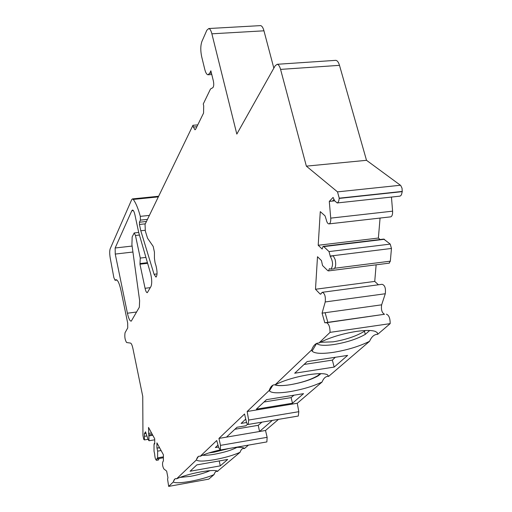<?xml version="1.0" encoding="UTF-8"?>
<svg xmlns="http://www.w3.org/2000/svg" width="512" height="512" viewBox="0 0 512 512"><rect width="100%" height="100%" fill="white"/><g stroke="black" fill="none" stroke-linecap="round" stroke-linejoin="round"><path stroke-width="0.77" d="M220.301 465.856L227.699 459.437L196.851 464.89L190.067 471.245L220.301 465.856L219.206 460.934M218.003 445.075L215.341 447.565L218.541 447.014M234.886 429.254L258.24 425.318L259.533 431.501L226.477 437.133L237.03 427.251L245.901 425.76L247.52 424.269M246.586 422.515L241.107 423.43L245.734 419.091M292.493 403.226L303.533 393.651L266.496 399.648L256.339 409.158L292.493 403.226L291.117 397.606L293.933 395.206M334.163 367.078L347.642 355.392L307.13 361.581L294.701 373.222L334.163 367.078L332.358 360.109L335.322 357.274M197.466 457.946L197.126 458.003M258.24 425.318L261.958 422.144M198.432 456.429L196.576 459.328C197.44 456.781 198.65 455.776 200.198 456.307L216.73 440.531L218.752 447.757L220.32 450.01L266.874 441.92L267.136 437.318L265.523 430.477L259.533 431.501L272.314 420.403M210.067 470.63C205.274 472.858 198.739 474.758 190.451 476.326L179.846 477.446M304.064 364.454L332.358 360.109M263.962 402.016L291.117 397.606M202.541 455.245C205.357 455.456 209.344 455.123 214.49 454.24C224.077 452.448 231.45 450.214 236.608 447.546L236.576 447.398M208.864 452.954L214.042 452.198L229.165 448.474M275.04 384.813C277.971 385.862 283.002 385.837 290.131 384.742C301.741 382.72 311.046 379.776 318.054 375.91L317.965 375.552C311.014 379.642 301.734 382.707 290.131 384.742C282.49 385.914 277.312 385.926 274.618 384.794M319.968 373.645L317.965 375.552M320.973 373.645L318.054 375.91L320.64 373.638M317.018 343.302L317.178 343.91C319.776 345.542 325.35 345.754 333.894 344.538C346.637 342.413 357.101 339.027 365.293 334.368L364.454 331.251C356.339 336.179 345.92 339.706 333.19 341.837L320.262 342.298M317.178 343.91L316.678 343.424M365.229 330.515L364.454 331.251M365.293 334.368L369.504 330.669L365.293 334.368M323.277 246.362L383.725 239.078L390.227 244.102L329.03 251.584L323.763 246.611L323.059 246.387L322.17 249.037L318.202 245.267L320.275 211.629L325.03 215.846L326.195 219.443C326.88 222.502 327.866 223.981 329.152 223.878C330.374 223.27 330.899 221.35 330.726 218.131L329.293 201.421L333.088 197.414L334.63 200.749L337.178 202.957L338.016 202.394L338.816 200.781L339.232 198.189L337.51 191.872L306.362 166.144L280.576 69.395C279.686 66.259 278.566 64.557 277.21 64.288L275.194 65.734L236.819 134.093L211.878 33.811C211.04 30.592 210.016 28.832 208.8 28.525L206.835 30.246L201.907 41.472C200.506 45.542 200.422 50.586 201.658 56.608L204.762 69.338C205.638 72.736 206.707 74.547 207.968 74.784L209.702 73.274L210.867 70.797L213.389 81.069C213.99 84.339 213.805 86.547 212.845 87.68L210.509 88.992L203.258 103.987L203.686 105.779L203.565 113.082L195.654 129.197L194.982 129.798L193.376 127.027L192.96 125.28L145.05 224.365L145.325 231.034L147.539 238.227L153.184 246.4L154.438 252.166L154.438 258.336L155.066 262.707L156.058 265.946C157.389 271.661 157.37 275.386 156 277.126L154.067 274.278L140.794 230.758L139.45 224.474L139.437 222.227L140.429 220.122L147.469 219.366M335.29 60.378L335.846 60.339C337.344 60.589 338.56 62.259 339.488 65.338L366.509 160.314L400.704 185.453L402.042 188.23L402.246 191.635L401.453 194.733L400.646 195.789L399.616 196.179M240.077 452.288C233.44 455.283 224.87 457.76 214.362 459.706C204.07 461.427 198.08 461.51 196.378 459.955L176.608 478.822C182.579 476.115 190.669 473.798 200.883 471.866C210.125 470.298 215.686 470.08 217.555 471.213L240.077 452.288C241.101 449.299 242.534 448.064 244.39 448.589L248.435 445.126M391.456 197.069L392.595 211.162C392.736 214.33 392.128 216.224 390.778 216.838L390.438 216.883M380.064 218.067L378.387 238.048L380.122 239.514M329.03 251.584L330.208 256.051L391.462 248.448L390.227 244.102M391.462 248.448L390.33 261.165L389.101 263.162M376.134 264.819L374.739 281.408L378.413 284.794M322.675 292.243L382.048 284.307C384.845 285.101 385.926 288.25 385.286 293.747L381.638 304.832L325.101 312.723L327.853 322.342L384.518 314.272C381.926 312.877 380.966 309.728 381.638 304.832M384.518 314.272L326.502 322.714C328.819 323.712 330.01 326.931 330.067 332.365L390.17 323.629C390.182 318.272 388.922 315.123 386.381 314.176M220.32 450.01L220.493 445.363L218.944 438.419L244.55 413.984L246.272 421.414C246.867 423.674 247.526 424.685 248.25 424.442L298.285 416.038L298.803 411.693L297.274 403.264L322.074 382.003C323.693 378.003 325.888 376.115 328.659 376.358L369.581 341.28C371.61 336.634 374.323 334.31 377.702 334.31L390.17 323.629M298.285 416.038L297.894 416.109M265.523 430.477L278.483 419.366M159.635 447.846L156.922 448.07L156.922 442.861L163.405 454.765L163.386 460.966L162.835 461.824C162.214 464.051 162.554 466.419 163.859 468.928L166.656 471.11L167.942 477.747L167.565 479.142L168.666 486.4L208.768 479.13L214.054 474.598C214.912 471.904 216.141 470.854 217.747 471.43M260.064 25.645L260.621 25.613C261.958 25.914 263.072 27.642 263.955 30.81L273.837 68.147M149.389 215.398L140.314 216.358L140.429 220.122M140.314 216.358C138.144 208.416 135.789 202.778 133.254 199.43L132.403 198.912L131.686 199.674L110.176 248.8C109.523 250.829 109.549 253.971 110.253 258.24L113.856 277.594L115.059 280.288L116.966 280.058M116.87 279.974L115.059 280.288M115.206 280.179L115.859 279.693C117.677 279.648 119.398 283.296 121.03 290.65L127.667 322.97L127.725 327.949L125.05 332.717C124.448 336.768 124.979 340.038 126.637 342.534L130.522 343.085C131.386 343.386 132.186 345.203 132.922 348.531L142.752 396.416L142.95 435.482L143.725 439.296L144.448 439.923L144.39 433.683L145.536 431.814L148.09 439.462L149.024 440.755L148.512 427.424L154.72 438.822L154.72 444.013L154.24 443.514L154.029 444.474L154.029 451.155L154.656 454.054C154.918 457.805 155.558 459.885 156.563 460.294L158.355 459.987M163.398 456.858L157.619 457.856L157.408 458.803L156.986 458.419L156.563 460.294M157.619 457.856L157.626 451.136L161.107 450.541M157.037 448.288L157.626 451.136M168.666 486.4L173.338 481.939L173.626 481.03C174.342 479.002 175.341 478.266 176.608 478.822M196.576 459.334L196.378 459.955M248.25 424.442L248.659 420.051L247.155 411.494L269.235 390.419C270.63 386.413 272.589 384.544 275.11 384.819L311.648 349.952C313.402 345.293 315.827 342.976 318.912 343.014L330.067 332.365M326.502 322.714L324.813 322.778L322.074 313.152L325.229 301.946C325.734 296.371 324.71 293.158 322.163 292.307L320.698 294.195L320.077 293.997L315.494 289.261L317.498 256.736L321.446 260.576L322.554 265.549L327.776 270.656L328.544 270.899L329.37 268.672L330.918 269.152L333.466 268.826M330.208 256.051L330.195 256.262C333.056 261.344 333.293 265.638 330.918 269.152M151.027 286.381L147.315 292.666C146.496 292.717 145.747 291.258 145.069 288.288L139.955 264.205L140.269 258.067L135.469 235.488L134.195 232.947L132.166 236.909L131.91 244.64L139.616 300.563L139.354 307.2L131.27 321.133C129.894 321.222 128.608 318.586 127.418 313.222L115.245 254.074L115.149 247.994L131.782 210.771L132.474 210.048C133.382 210.074 134.214 211.731 134.97 215.021L138.726 232.608L150.579 273.517C151.93 279.11 152.077 283.398 151.027 286.381M144.39 433.683L146.067 433.402M158.95 458.534L158.541 459.955M156.922 448.07L159.52 447.629M214.054 474.598C208.064 477.242 200.173 479.488 190.381 481.344C180.781 483.002 175.098 483.2 173.338 481.939M369.581 341.28C359.354 346.368 347.277 350.054 333.35 352.352C321.696 354.01 314.598 353.594 312.064 351.104L311.648 349.952M275.11 384.819C283.987 380.378 295.136 377.011 308.563 374.714C317.99 373.306 324.256 373.293 327.373 374.675L328.659 376.358M322.074 382.003C313.235 386.259 302.464 389.485 289.76 391.68C278.202 393.421 271.418 393.152 269.402 390.861L269.235 390.419M297.274 403.264L247.155 411.494M226.477 437.133L218.944 438.419M200.198 456.307C204.954 454.022 211.514 451.917 219.878 449.984M234.368 447.571C239.565 447.104 242.79 447.302 244.038 448.147L244.39 448.589M318.912 343.014C329.222 337.67 341.779 333.792 356.589 331.379C365.504 330.131 371.782 330.157 375.424 331.456L377.299 332.678L377.702 334.31M324.813 322.778L327.853 322.342M325.101 312.723L322.074 313.152M315.494 289.261L374.739 281.408M334.029 268.755C335.757 267.36 336.134 264.301 335.168 259.578L333.312 255.878L330.195 256.262M318.202 245.267L378.387 238.048M334.022 199.43L332.448 201.082L329.293 201.421M366.509 160.314L306.362 166.144M192.96 125.28L197.773 124.883M145.126 230.278L140.794 230.758M147.616 263.296L139.955 264.205M339.232 198.176L402.266 191.424M400.461 185.242L337.51 191.872M158.342 196.883L133.254 199.43M146.906 435.923L144.723 436.288M152.787 435.277L148.966 435.917M148.723 434.957L152.288 434.362M151.533 432.966L148.525 433.466M267.136 437.318L220.493 445.363M298.803 411.693L248.659 420.051M325.229 301.946L385.286 293.747M321.011 293.869L320.077 293.997M390.33 261.165L334.669 268.243M323.763 246.611L384.499 239.29M392.595 211.162L330.726 218.131M332.448 201.082L334.675 200.838M402.246 191.635L339.219 198.413M280.576 69.395L339.488 65.338M211.878 33.811L263.955 30.81M196.864 126.733L193.376 127.027M157.037 273.914L154.067 274.278M139.45 224.474L145.306 223.84M146.451 221.472L139.437 222.227M211.443 73.152L209.702 73.274M147.437 262.682L140.301 263.533M145.914 257.402L140.269 258.067M139.437 235.046L135.469 235.488M131.782 210.771L133.363 210.605M132.102 246.061L115.149 247.994M115.245 254.074L132.928 252.026M136.666 312L127.418 313.222M150.33 287.629L145.069 288.288M158.643 196.256L132.403 198.912M144.448 439.923L148.038 439.322M149.024 440.755L154.72 439.802M154.33 443.501L154.72 443.43M157.408 458.803L163.398 457.766M175.014 478.867L173.626 481.018M217.222 471.002L217.555 471.213M272.902 385.171L269.402 390.861M316.614 343.45L312.064 351.104M328.544 270.899L389.408 263.123M329.152 223.878L390.778 216.838M337.178 202.957L399.936 196.147M277.21 64.288L335.846 60.339M208.288 74.758L211.782 74.522M260.621 25.613L208.8 28.525M138.694 232.454L134.24 232.947"/></g></svg>
